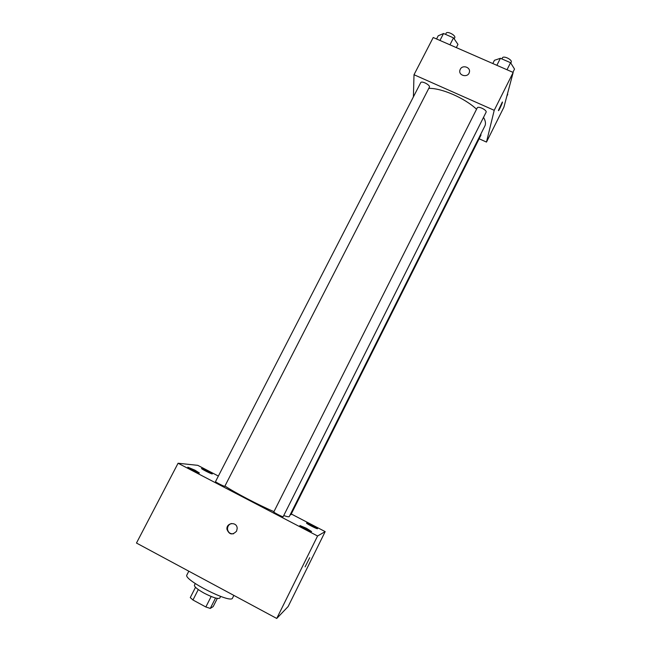 <?xml version="1.0" encoding="UTF-8"?>
<svg xmlns="http://www.w3.org/2000/svg" width="651" height="651" viewBox="0 0 651 651"><rect width="100%" height="100%" fill="white"/><g stroke="black" fill="none" stroke-linecap="round" stroke-linejoin="round"><path stroke-width="0.98" d="M217.312 598.415L213.17 606.602L210.281 608.425L205.846 606.984L192.965 600.002L190.271 597.585L195.512 587.3M198.27 589.562L192.965 600.002M211.168 596.487L205.846 606.984M220.624 596.422L219.769 598.098C217.963 599.189 212.771 597.553 204.194 593.191C197.538 589.456 194.275 586.803 194.413 585.233L195.267 583.556M215.546 598.009L210.281 608.425M188.823 571.187L186.902 574.939C182.793 579.593 231.186 604.144 232.521 598.082L233.864 595.405M291.266 513.981L325.175 531.615L288.124 606.561L276.732 618.45L136.474 543.048L178.073 463.243L197.782 465.343L218.37 476.052M312.586 525.617L306.531 523.054C305.97 523.461 317.501 529.385 317.501 528.685L312.586 525.617M208.133 471.275L201.493 468.451C200.939 468.85 212.332 474.563 212.332 473.895L208.133 471.275M194.999 470.201L187.814 467.19C187.203 467.646 199.385 473.741 199.401 472.984L194.999 470.201M306.401 528.262L299.891 525.536C299.273 526.016 311.601 532.355 311.617 531.566L306.401 528.262M325.175 531.615L317.574 535.993L276.732 618.45M317.574 535.993L178.073 463.243M236.59 531.135L237.184 528.4C237.102 521.475 226.141 522.436 226.955 529.296C229.217 534.756 232.431 535.366 236.59 531.135M231.382 523.518C228.77 524.446 227.468 526.325 227.492 529.165C228.175 532.559 230.194 534.097 233.563 533.771M309.705 557.712L305.099 566.866M290.2 514.689L290.851 514.811L480.975 135.115L480.804 134.106M215.522 481.594C215.033 481.968 224.798 486.883 224.815 486.273L429.367 87.234C430.685 85.2 421.588 80.415 420.701 82.677L215.522 481.594M273.851 511.914L273.802 511.946C273.314 512.329 283.136 517.342 283.152 516.715L486.061 112.297C487.387 110.214 478.086 105.633 477.207 107.936L273.802 511.946M224.945 486.012C234.848 492.604 258.569 505.03 273.957 511.645M283.738 515.551C287.148 516.723 288.987 517.057 289.264 516.56L484.905 125.928C485.996 123.698 485.532 120.85 483.514 117.367M428.781 88.373C441.492 87.966 464.602 98.008 476.556 109.222M479.144 138.777L486.484 142.073L494.215 110.312L414.012 74.727L413.393 96.885M486.484 142.073L503.898 107.195L513.175 72.44L494.215 110.312M513.175 72.44L433.216 37.506L414.012 74.727M460.257 69.315C462.495 64.376 471.096 67.354 469.306 72.448C467.849 78.087 458.109 75.622 459.948 70.088L460.257 69.315C462.487 64.376 471.096 67.354 469.306 72.448C467.849 78.087 458.109 75.63 459.948 70.088L460.257 69.315M498.43 110.385L502.287 102.134C503.41 100.775 499.488 109.726 498.544 110.678L498.43 110.385M506.82 96.234L507.739 94.403L507.43 93.939M456.327 47.604L457.962 44.406L453.511 37.856L443.534 33.51L438.213 35.789L436.569 38.97M453.511 37.856L449.947 44.813M443.534 33.51L439.962 40.452M445.536 34.389L446.13 33.242C447.172 30.678 456.188 35.447 454.715 37.782L454.178 38.832M512.907 72.318L514.526 69.079L510.555 62.699L500.407 58.281L494.435 60.315L492.807 63.538M510.555 62.699L507.015 69.747M500.407 58.281L496.868 65.312M502.32 58.126L502.393 57.898C503.435 55.286 512.671 59.819 511.19 62.219L510.766 63.049M227.492 529.165L226.955 529.296M502.393 57.898L501.88 58.924"/></g></svg>
